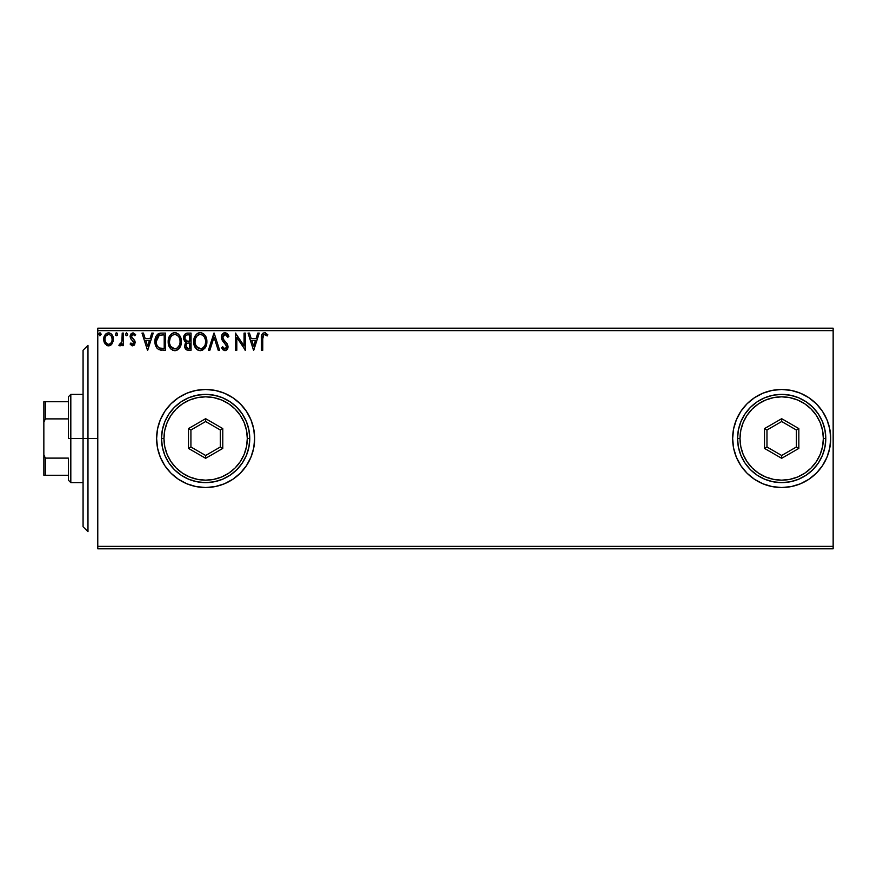 <?xml version="1.0" encoding="UTF-8"?>
<svg xmlns="http://www.w3.org/2000/svg" width="877" height="877" viewBox="0 0 877 877"><rect width="100%" height="100%" fill="white"/><g stroke="black" fill="none" stroke-linecap="round" stroke-linejoin="round"><path stroke-width="1.32" d="M822.44 465.742L816.344 473.163L808.912 479.259L816.344 473.163L822.44 465.742L826.967 457.257L829.752 448.059L830.694 438.5L829.752 428.941L826.967 419.743L822.44 411.258L816.344 403.837L808.912 397.741L800.438 393.203L791.24 390.418L781.67 389.476L772.111 390.418L762.913 393.203L754.439 397.741L747.007 403.837L740.912 411.258L736.384 419.743L733.589 428.941L732.646 438.5A49.024 49.024 0 0 0 754.439 479.259L762.913 483.797L772.111 486.582L781.67 487.524L791.24 486.582L800.438 483.797L808.912 479.259A49.024 49.024 0 0 0 830.694 438.5A49.024 49.024 0 0 1 781.67 487.524A49.024 49.024 0 0 1 732.646 438.5L733.589 448.059L736.384 457.257L740.912 465.742L747.007 473.163L754.439 479.259M232.898 479.237A49.024 49.024 0 0 0 246.382 465.764L250.921 457.257L253.716 448.059L254.659 438.5A49.024 49.024 0 0 1 205.635 487.524A49.024 49.024 0 0 1 156.61 438.5A49.024 49.024 0 0 0 205.613 487.524M205.613 389.476A49.024 49.024 0 0 0 156.61 438.5A49.024 49.024 0 0 1 205.635 389.476A49.024 49.024 0 0 1 254.659 438.5L253.716 428.941L250.921 419.743L246.393 411.258L240.298 403.837L232.865 397.741L224.391 393.203L215.194 390.418L205.635 389.476L196.064 390.418L186.867 393.203L178.393 397.741L170.971 403.837L164.865 411.258L160.338 419.743L157.553 428.941L156.61 438.5L157.553 448.059L160.338 457.257L164.865 465.742L170.971 473.163L178.393 479.259L186.867 483.797L196.064 486.582L205.635 487.524A49.024 49.024 0 0 0 232.833 479.28L240.298 473.163L246.393 465.742M246.415 465.709A49.024 49.024 0 0 0 253.716 448.07M253.716 448.059A49.024 49.024 0 0 0 254.659 438.555M97.775 548.805L833.15 548.805L97.775 548.805L97.775 330.64L833.15 330.64L833.15 546.36L97.775 546.36L97.775 548.805M112.113 343.784L113.33 338.215L112.212 335.08L110.677 333.468L108.551 332.876L106.424 333.479L103.99 337.119L104.418 342.764L107.487 345.713L109.614 345.713L111.434 344.617L113.396 339.333C113.429 335.77 111.817 333.622 108.551 332.876C105.295 333.622 103.683 335.77 103.716 339.333L104.999 343.795L108.551 345.856L112.113 343.784M122.199 333.096L123.514 333.096L122.199 333.096L121.892 342.041L121.201 343.652L119.524 344.091L118.899 345.428L120.686 345.659L122.199 343.795L122.199 345.637L123.514 345.637L123.514 333.096L123.514 345.637L123.514 333.096L122.199 333.096L121.991 341.613L118.899 345.428L119.897 345.856L122.199 343.795L122.199 345.637L123.514 345.637L122.199 345.637M132.657 345.856L134.576 344.76L135.146 342.063L134.433 340.133L131.747 337.634L131.539 335.727L133.052 334.411L134.861 335.738L135.617 334.575L132.898 332.876L131.133 333.666L130.147 335.869L130.552 338.434L133.83 342.326L132.865 344.277L130.892 342.995L130.114 344.069L131.879 345.691L132.657 345.856L135.179 342.567L134.751 340.638L131.429 336.439L133.052 334.411L134.861 335.738L135.617 334.575L132.898 332.876L130.114 336.505L130.552 338.434L133.852 342.633L132.58 344.321L130.892 342.995L130.114 344.069L132.657 345.856M161.543 333.096L157.937 334.005L156.051 336.329L155.043 339.947L155.35 344.771L156.994 348.169L158.847 349.638L165.534 350.252L165.534 333.096L161.543 333.096C156.972 333.72 154.78 336.505 154.977 341.46C154.769 344.979 156.062 347.709 158.847 349.638L165.534 350.252L165.534 333.096L165.534 350.252L162.936 350.252M187.623 333.096L191.054 333.096L186.735 333.183L184.126 335.387L183.731 339.333L186.275 342.348L185.047 343.981L184.718 346.832L186.604 349.89L191.054 350.252L191.054 333.096L191.054 350.252L191.054 333.096L187.623 333.096C184.937 333.512 183.589 335.135 183.567 337.963L186.275 342.348L184.674 345.998C184.696 348.706 186.012 350.12 188.621 350.252L191.054 350.252L188.621 350.252M209.866 350.252L208.43 350.252L213.933 333.096L208.43 350.252L209.866 350.252L214.043 337.239L218.209 350.252L219.645 350.252L214.152 333.096L219.645 350.252L214.152 333.096L208.43 350.252L209.866 350.252L214.043 337.239L218.209 350.252L219.645 350.252L218.209 350.252M244.069 333.096L244.069 345.867L235.485 333.096L235.485 350.252L236.812 350.252L236.812 337.459L245.385 350.252L245.385 333.096L244.069 333.096L245.385 333.096L244.069 333.096L244.069 345.867L235.485 333.096L235.485 350.252L236.812 350.252L236.812 337.459L245.385 350.252L245.385 333.096L245.111 350.252M262.76 338.84L263.725 334.729L265.26 334.565L267.156 335.957L267.825 334.641L264.58 332.657L262.815 333.271L261.784 334.861L261.445 350.252L262.76 350.252L262.76 338.84C262.366 336.735 262.979 335.266 264.602 334.411L267.156 335.957L267.825 334.641L264.58 332.657C261.96 333.545 260.918 335.551 261.445 338.665L261.445 350.252L262.76 350.252L262.782 337.524M215.194 486.582L205.635 487.524L215.194 486.582L224.391 483.797L232.865 479.259M257.805 333.096L259.241 333.096L253.749 350.252L259.241 333.096L257.805 333.096L256.04 338.599L251.228 338.599L249.463 333.096L248.027 333.096L253.53 350.252L259.241 333.096L257.805 333.096L256.04 338.599L251.228 338.599L249.463 333.096L248.027 333.096L253.53 350.252L248.027 333.096L249.463 333.096M225.027 332.657L222.33 334.225L221.41 337.305L222.254 340.353L226.639 346.163L225.345 348.893L224.161 348.717L222.659 346.733L221.629 347.785L222.901 349.726L224.94 350.69L227.275 349.353L227.965 346.009L227.055 343.652L223.164 339.004L222.879 336.297L225.126 334.411L227.812 337.272L228.886 336.406L227 333.403L225.027 332.657C222.637 333.183 221.432 334.729 221.41 337.305L226.683 346.766L224.961 348.936L222.659 346.733L221.629 347.785L224.94 350.69C227.011 350.252 228.031 348.914 228.009 346.689L227.329 344.08L223.164 339.004L222.725 337.327L225.126 334.411L227.812 337.272L228.886 336.406L225.027 332.657M206.862 342.37L205.295 335.738L203.179 333.523L200.658 332.668L198.739 332.876L196.196 334.554L194.541 337.152L193.707 340.912L194.047 344.771L195.275 347.61L197.424 349.846L199.978 350.679L202.466 350.23L204.922 348.158L206.884 341.602C206.95 336.713 204.747 333.731 200.274 332.657C195.801 333.775 193.609 336.779 193.685 341.679C193.609 346.634 195.834 349.638 200.373 350.69C204.812 349.528 206.983 346.492 206.884 341.602L206.862 340.835M181.375 341.602L181.002 338.555L179.325 335.113L176.277 332.876L173.975 332.712L171.837 333.545L169.743 335.792L168.537 338.621L168.252 343.236L170.719 348.849L173.317 350.482L175.619 350.636L177.757 349.77L179.829 347.511L181.375 341.602C181.429 336.713 179.226 333.731 174.753 332.657C170.281 333.775 168.088 336.779 168.176 341.679C168.088 346.634 170.313 349.638 174.852 350.69C179.292 349.528 181.462 346.492 181.375 341.602M151.776 333.096L153.212 333.096L147.709 350.252L153.212 333.096L151.776 333.096L150.011 338.599L145.198 338.599L143.433 333.096L141.997 333.096L147.489 350.252L153.212 333.096L151.776 333.096L150.011 338.599L145.198 338.599L143.433 333.096L141.997 333.096L147.489 350.252L141.997 333.096L143.433 333.096M127.691 334.301L126.354 332.909L125.554 334.806L126.343 335.705L127.428 335.255L127.691 334.301L126.595 335.738L127.691 334.301L126.595 332.876L125.499 334.301L126.595 335.738L125.499 334.301L126.595 332.876L127.691 334.301M117.573 334.301L116.948 333.008L116.005 333.008L115.654 335.255L116.718 335.705L117.518 334.806L116.477 335.738L117.573 334.301L116.477 332.876L115.38 334.301L116.477 335.738L115.38 334.301L116.477 332.876L117.573 334.301L116.356 332.887M98.882 334.301L99.978 332.876L98.882 334.301L99.978 332.876L101.074 334.301L100.8 333.359L99.726 332.909L98.937 333.808L99.726 335.705L101.074 334.301L99.978 335.738L101.074 334.301L99.978 335.738L98.882 334.301L99.978 335.738M833.15 328.195L97.775 328.195L97.775 546.36L833.15 546.36L833.15 548.805L833.15 330.64L97.775 330.64L97.775 328.195L833.15 328.195L833.15 330.64L833.15 328.195M754.439 397.741A49.024 49.024 0 0 0 732.646 438.5A49.024 49.024 0 0 1 781.67 389.476A49.024 49.024 0 0 1 830.694 438.5A49.024 49.024 0 0 0 808.912 397.741L816.344 403.837L822.44 411.258M254.659 438.445A49.024 49.024 0 0 0 253.716 428.941M253.716 428.93A49.024 49.024 0 0 0 246.415 411.291M246.382 411.236A49.024 49.024 0 0 0 232.898 397.763M240.298 403.837L232.865 397.741A49.024 49.024 0 0 0 205.656 389.476L215.194 390.418M178.393 397.741L170.971 403.837M157.553 448.059L158.123 450.592M800.438 393.203L791.24 390.418M772.111 390.418L762.913 393.203M747.007 403.837L740.912 411.258M736.384 419.743L733.589 428.941M762.913 483.797L772.111 486.582M791.24 486.582L800.438 483.797M826.967 457.257L829.752 448.059M262.76 350.252L261.445 350.252M261.445 338.665L261.554 336.099M261.828 334.74L262.113 334.115M264.832 332.668L265.545 332.822M267.825 334.641L267.156 335.957L264.262 334.455M267.156 335.957L265.04 334.488M266.18 335.146L265.468 334.663M262.826 336.856L262.782 337.502M253.639 346.119L251.787 340.353L255.481 340.353L253.639 346.119L251.787 340.353L255.481 340.353L253.639 346.119M236.812 350.252L235.485 350.252L235.781 333.096M227.812 334.301L228.601 335.716M228.886 336.406L227.812 337.272L226.847 335.474M225.63 334.499L224.611 334.477M224.205 334.63L223.46 335.211M222.758 336.801L222.758 337.766M222.736 337.064L224.161 340.451M224.742 341.109L225.356 341.745L224.742 341.109M227.198 343.861L227.998 346.349M227.965 347.402L227.834 348.092M221.629 347.785L222.857 347.106M223.547 348.158L225.345 348.893M226.266 348.224L225.707 348.75M226.595 347.533L226.683 346.766M226.222 345.045L225.499 344.102M223.701 342.249L222.692 341.021M221.903 339.629L221.629 338.851M221.914 334.937L222.835 333.611M223.503 333.085L224.216 332.767M206.862 342.392L206.797 343.137M206.523 344.661L206.347 345.286M205.777 346.733L200.373 350.69M198.827 350.482L197.961 350.153M197.413 349.835L196.689 349.287M196.24 348.849L195.275 347.61M194.551 346.251L194.321 345.67M193.685 341.679L193.707 340.912M193.773 340.133L193.894 339.322M194.277 337.864L194.551 337.152M195.253 335.792L196.196 334.554M196.207 334.543L196.919 333.863M197.347 333.545L197.906 333.216M198.739 332.876L199.496 332.712M201.03 332.712L201.798 332.876M203.343 333.633L204.341 334.51M204.845 335.113L205.273 335.716M205.481 336.044L206.523 338.544M200 334.422L200.318 334.411C203.881 335.31 205.635 337.7 205.569 341.602L205.503 340.397L205.569 341.602C205.646 345.538 203.903 347.983 200.318 348.936C196.711 348.026 194.946 345.615 195.012 341.69L195.023 342.304L195.012 341.69C194.924 337.722 196.689 335.299 200.318 334.411L202.181 334.861L200.318 334.411M202.894 335.31L204.396 337.042M204.308 336.911L205.371 339.563M204.9 345.264L203.837 347.062M195.078 342.929L195.023 342.304M196.273 346.426L200.932 348.882L197.204 347.577L195.308 344.146M198.509 334.828L199.09 334.597M195.297 339.213L195.012 341.69L195.692 338.029L197.259 335.683L195.988 337.382M201.173 348.838L201.874 348.597M202.105 348.487L200.932 348.882M204.593 345.922L202.642 348.169M205.503 342.852L205.284 344.08M184.894 347.61L184.729 346.853M185.672 342.041L185.102 341.657M184.608 341.164L184.236 340.616M184.576 334.63L183.655 336.911M185.431 339.881L186.077 340.583L185.014 338.95L185.113 336.691L184.894 337.963C185.014 335.858 186.121 334.828 188.226 334.861L189.728 334.861L189.728 341.241L186.965 341.032L189.059 341.241L186.965 341.032L184.959 338.741M187.886 348.465L185.99 345.976C186.056 343.97 187.086 342.984 189.059 342.995L189.728 342.995L189.728 348.498L187.239 348.312M185.99 345.976L186.308 344.431L185.99 345.976M189.059 342.995L187.831 343.115L189.728 342.995L189.728 348.498L188.358 348.498M187.261 343.324L187.831 343.115M186.417 335.135L187.229 334.915M185.113 336.691L185.376 336.132M186.56 347.829L186.11 346.952M186.308 344.431L186.779 343.707M181.353 342.392L181.276 343.148M181.166 343.905L180.826 345.286M180.607 345.922L179.818 347.533M179.412 348.147L178.919 348.75M176.946 350.23L176.376 350.46M175.762 350.614L174.852 350.69M174.468 350.679L171.168 349.287M170.697 348.827L169.886 347.796M169.031 346.251L168.812 345.67M168.494 344.606L168.263 343.258M168.263 340.123L168.384 339.322M168.757 337.864L170.182 335.157M170.675 334.554L172.385 333.216M173.24 332.876L173.986 332.712M175.137 332.668L176.277 332.876M177.823 333.633L178.831 334.521M179.314 335.08L179.752 335.705M179.96 336.044L180.322 336.713M180.651 337.459L181.002 338.544M172.44 350.153L173.317 350.482M169.787 339.213L169.491 341.69C169.404 337.722 171.179 335.299 174.797 334.411L174.172 334.466L174.797 334.411C178.36 335.31 180.114 337.7 180.048 341.602C180.136 345.538 178.382 347.983 174.797 348.936L172.462 348.191L170.752 346.426L174.797 348.936C171.201 348.026 169.425 345.615 169.491 341.69L170.171 338.029L171.749 335.683L170.467 337.382M175.104 334.433L176.014 334.597M169.491 341.69L169.513 342.304L169.491 341.69M169.557 342.929L169.513 342.304M172.988 334.828L173.569 334.597M180.048 341.602L179.982 340.397L180.048 341.602M179.851 339.563L179.982 340.375M178.064 335.957L178.875 337.042M177.373 335.31L178.042 335.935M174.797 348.936L175.411 348.882L174.797 348.936M175.652 348.838L176.365 348.597M176.595 348.487L175.411 348.882M179.379 345.264L177.121 348.169M179.982 342.852L179.763 344.08M160.864 350.153L161.73 350.219M160.842 350.142L160.25 350.055M154.988 340.693L159.778 333.26M160.031 333.205L160.787 333.117M159.307 333.37L158.594 333.633M156.851 335.047L156.424 335.672M156.731 338.401L156.523 339.169M157.52 336.79L158.32 335.891M159.471 335.211L164.207 334.861L164.207 348.498L159.548 348.016C157.202 346.536 156.117 344.354 156.292 341.46L159.263 335.288L160.118 335.047M162.388 348.476L161.423 348.41M156.446 343.389L156.325 342.436M156.95 345.198L156.654 344.332M157.411 346.119L156.972 345.253M159.11 347.807L157.685 346.514M157.093 337.524L156.479 339.41M147.61 346.119L145.757 340.353L149.452 340.353L147.61 346.119L145.757 340.353L149.452 340.353L147.61 346.119M130.114 344.069L130.892 342.995L131.583 343.85M133.534 343.729L133.129 340.967M133.83 342.918L133.534 341.493L133.852 342.633L131.736 339.816M130.881 338.96L130.125 336.176M133.172 332.887L135.617 334.575L134.861 335.738L134.51 335.255M133.337 334.444L132.69 334.466M131.846 335.091L131.462 336.077M131.528 335.77L131.747 337.634L133.151 338.928L131.429 336.439L131.747 337.634M135.168 342.852L134.948 341.098M134.576 344.76L133.775 345.549M126.595 335.738L125.499 334.301L126.474 332.887M121.015 345.439L120.302 345.801M118.899 345.428L119.897 345.856L118.899 345.428L119.897 345.856L118.899 345.428L119.524 344.091L120.533 344.222M119.524 344.091L120.116 344.321L119.524 344.091M121.892 342.041L122.067 341.087M122.111 340.539L122.177 338.895M122.188 338.401L122.199 337.305M117.31 335.255L116.729 335.705M116.477 335.738L115.38 334.301L116.477 332.876M110.853 345.121L110.118 345.538M107.476 345.713L106.61 345.352M104.407 342.743L104.045 341.756M104.012 341.657L103.782 340.495M103.738 339.925L103.738 338.763M103.782 338.226L104.9 335.069M105.558 334.214L106.117 333.688M106.424 333.479L107.992 332.909M109.11 332.909L109.669 333.019M111.094 333.775L112.19 335.036M112.212 335.08L112.716 335.99M112.947 336.571L113.122 337.119M113.33 340.495L113.1 341.657M113.33 338.215L113.243 337.667M106.084 335.77L108.562 334.411L107.202 334.773M112.081 339.322L111.883 337.667L112.081 339.322C112.135 341.986 110.962 343.652 108.562 344.321C106.15 343.652 104.977 341.986 105.032 339.322L105.087 340.177L105.032 339.322C104.977 336.669 106.15 335.036 108.562 334.411C110.962 335.036 112.135 336.669 112.081 339.322L112.059 339.739M107.728 344.179L105.821 342.447M105.229 340.989L105.087 340.166M105.24 337.667L105.865 336.121M109.384 334.543L110.886 335.595M109.603 344.102L108.978 344.277M101.063 334.554L100.219 332.909M100.23 332.909L100.8 333.359M188.226 334.861L189.728 334.861L189.728 341.241L189.059 341.241M170.73 336.921L171.147 336.34M179.368 337.996L179.763 339.169M170.752 346.426L169.787 344.146M162.793 334.861L164.207 334.861L164.207 348.498L163.341 348.498M111.258 336.121L111.883 337.667M111.883 340.989L111.686 341.635M87.974 438.5L83.074 438.5L83.074 526.748L83.074 350.252L83.074 438.5L87.974 438.5L87.974 531.648L87.974 438.5L97.775 438.5L87.974 438.5L87.974 345.352L87.974 438.5M68.362 401.732L68.362 438.5L70.818 438.5L70.818 394.376L70.818 438.5L83.074 438.5L70.818 438.5L70.818 482.624L70.818 438.5L68.362 438.5L68.362 396.832L68.362 401.732L43.85 401.732L43.85 422.243L45.319 418.888L68.362 418.888L45.319 418.888L45.319 401.732L45.319 418.888L43.85 422.243L43.85 401.732L68.362 401.732M68.362 458.112L68.362 480.168L68.362 458.112L45.319 458.112L43.85 454.757L43.85 422.243L43.85 475.268L68.362 475.268L45.319 475.268L45.319 458.112L45.319 475.268L43.85 475.268L43.85 454.757L45.319 458.112L68.362 458.112M737.557 438.5L740.002 438.5A41.668 41.668 0 0 1 781.67 396.832A41.668 41.668 0 0 1 823.35 438.5L825.794 438.5A44.124 44.124 0 0 0 781.67 394.376A44.124 44.124 0 0 0 737.557 438.5A44.124 44.124 0 0 1 781.67 394.376A44.124 44.124 0 0 1 825.794 438.5A44.124 44.124 0 0 1 781.67 482.624A44.124 44.124 0 0 1 737.557 438.5L738.401 447.106L740.912 455.382L744.99 463.012L750.471 469.699L757.158 475.191L764.788 479.259L773.065 481.78L781.67 482.624L790.287 481.78L798.563 479.259L806.182 475.191L812.869 469.699L818.362 463.012L822.44 455.382L824.95 447.106L825.794 438.5L824.95 429.894L822.44 421.618L818.362 413.988L812.869 407.301L806.182 401.809L798.563 397.741L790.287 395.22L781.67 394.376L773.065 395.22L764.788 397.741L757.158 401.809L750.471 407.301L744.99 413.988L740.912 421.618L738.401 429.894L737.557 438.5A44.124 44.124 0 0 0 781.67 482.624A44.124 44.124 0 0 0 825.794 438.5L823.35 438.5L822.549 430.366L820.17 422.55L816.323 415.347L811.137 409.033L804.823 403.848L797.621 400L789.804 397.632L781.67 396.832L773.547 397.632L765.731 400L758.517 403.848L752.203 409.033L747.029 415.347L743.17 422.55L740.802 430.366L740.002 438.5L740.802 446.634L743.17 454.45L747.029 461.653L752.203 467.967L758.517 473.152L765.731 477L773.547 479.368L781.67 480.168L789.804 479.368L797.621 477L804.823 473.152L811.137 467.967L816.323 461.653L820.17 454.45L822.549 446.634L823.35 438.5A41.668 41.668 0 0 1 781.67 480.168A41.668 41.668 0 0 1 740.002 438.5L737.557 438.5M764.514 448.41L764.514 428.59L781.67 418.691L798.837 428.59L798.837 448.41L781.67 458.309L764.514 448.41L781.67 458.309L798.837 448.41L796.382 446.996L781.67 455.481L766.969 446.996L766.969 430.004L781.67 421.519L796.382 430.004L796.382 446.996L781.67 455.481L781.67 458.309L781.67 455.481L766.969 446.996L764.514 448.41L766.969 446.996L766.969 430.004L764.514 428.59L764.514 448.41M796.382 446.996L798.837 448.41L798.837 428.59L796.382 430.004L796.382 446.996M796.382 430.004L798.837 428.59L781.67 418.691L781.67 421.519L796.382 430.004M781.67 421.519L781.67 418.691L764.514 428.59L766.969 430.004L781.67 421.519M161.511 438.5L163.966 438.5A41.668 41.668 0 0 1 205.635 396.832A41.668 41.668 0 0 1 247.303 438.5L249.759 438.5A44.124 44.124 0 0 0 205.635 394.376A44.124 44.124 0 0 0 161.511 438.5A44.124 44.124 0 0 1 205.635 394.376A44.124 44.124 0 0 1 249.759 438.5A44.124 44.124 0 0 1 205.635 482.624A44.124 44.124 0 0 1 161.511 438.5L162.355 447.106L164.865 455.382L168.943 463.012L174.435 469.699L181.122 475.191L188.752 479.259L197.029 481.78L205.635 482.624L214.24 481.78L222.517 479.259L230.147 475.191L236.834 469.699L242.315 463.012L246.393 455.382L248.904 447.106L249.759 438.5L248.904 429.894L246.393 421.618L242.315 413.988L236.834 407.301L230.147 401.809L222.517 397.741L214.24 395.22L205.635 394.376L197.029 395.22L188.752 397.741L181.122 401.809L174.435 407.301L168.943 413.988L164.865 421.618L162.355 429.894L161.511 438.5A44.124 44.124 0 0 0 205.635 482.624A44.124 44.124 0 0 0 249.759 438.5L247.303 438.5L246.503 430.366L244.135 422.55L240.276 415.347L235.102 409.033L228.787 403.848L221.574 400L213.758 397.632L205.635 396.832L197.5 397.632L189.684 400L182.482 403.848L176.167 409.033L170.982 415.347L167.134 422.55L164.766 430.366L163.966 438.5L164.766 446.634L167.134 454.45L170.982 461.653L176.167 467.967L182.482 473.152L189.684 477L197.5 479.368L205.635 480.168L213.758 479.368L221.574 477L228.787 473.152L235.102 467.967L240.276 461.653L244.135 454.45L246.503 446.634L247.303 438.5A41.668 41.668 0 0 1 205.635 480.168A41.668 41.668 0 0 1 163.966 438.5L161.511 438.5M188.478 448.41L188.478 428.59L205.635 418.691L222.791 428.59L222.791 448.41L205.635 458.309L188.478 448.41L205.635 458.309L222.791 448.41L220.335 446.996L205.635 455.481L190.923 446.996L190.923 430.004L205.635 421.519L220.335 430.004L220.335 446.996L205.635 455.481L205.635 458.309L205.635 455.481L190.923 446.996L188.478 448.41L190.923 446.996L190.923 430.004L188.478 428.59L188.478 448.41M220.335 446.996L222.791 448.41L222.791 428.59L220.335 430.004L220.335 446.996M220.335 430.004L222.791 428.59L205.635 418.691L205.635 421.519L220.335 430.004M205.635 421.519L205.635 418.691L188.478 428.59L190.923 430.004L205.635 421.519M87.974 531.648L83.074 526.748M87.974 345.352L83.074 350.252M68.362 396.832L70.818 394.376L83.074 394.376M83.074 482.624L70.818 482.624L68.362 480.168"/></g></svg>
